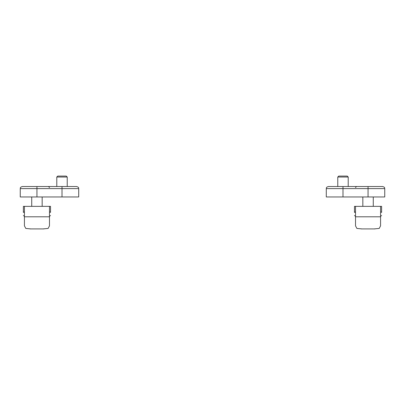 <?xml version="1.0" encoding="UTF-8"?>
<svg xmlns="http://www.w3.org/2000/svg" width="405" height="405" viewBox="0 0 405 405"><rect width="100%" height="100%" fill="white"/><g stroke="black" fill="none" stroke-linecap="round" stroke-linejoin="round"><path stroke-width="0.61" d="M342.994 186.523L328.379 186.523C325.478 187.55 326.714 187.981 326.288 188.608L342.994 188.608L342.994 186.523L382.664 186.523C385.514 187.515 384.35 187.991 384.75 188.608L368.049 188.608L368.049 186.523M326.288 188.608L326.288 196.962L384.75 196.962L384.75 188.608M62.005 186.523L62.005 188.608L78.712 188.608C78.312 187.991 79.476 187.515 76.621 186.523L22.336 186.523C19.486 187.515 20.65 187.991 20.25 188.608L36.951 188.608L36.951 186.523L47.81 186.523M20.25 188.608L20.25 196.962L78.712 196.962L78.712 188.608M49.506 187.566L48.463 186.523L75.553 186.523M348.214 177.02L347.272 176.084L338.712 176.084L337.775 177.02L348.214 177.02L348.214 186.523M337.775 177.02L337.775 186.523M56.786 186.523L56.786 177.02L67.225 177.02L67.225 186.523M56.786 177.02L57.728 176.084L66.288 176.084L67.225 177.02M362.829 206.358L362.829 196.962M42.171 206.358L42.171 196.962M361.954 228.916L356.896 228.445L355.519 225.853L355.519 216.797L380.573 216.797L380.573 206.358L381.616 206.358L381.616 212.402C381.616 216.64 381.616 216.64 381.616 212.402C381.616 216.64 381.616 216.64 381.616 212.402L381.009 211.992L381.616 212.402M355.519 212.043L354.476 212.402L354.476 206.358L355.519 206.358L355.519 216.797M380.573 216.797L380.573 225.853L379.201 228.445L374.139 228.916M355.519 206.358L380.573 206.358M381.009 211.992L380.573 212.043M354.476 212.402C354.476 216.64 354.476 216.64 354.476 212.402C354.476 216.64 354.476 216.64 354.476 212.402L355.089 211.992M30.861 228.916L25.799 228.445L24.427 225.853L24.427 216.797L49.481 216.797L49.481 206.358L50.524 206.358L50.524 212.402C50.524 216.64 50.524 216.64 50.524 212.402C50.524 216.64 50.524 216.64 50.524 212.402L49.911 211.992L50.524 212.402M24.427 212.043L23.384 212.402L23.384 206.358L24.427 206.358L24.427 216.797M49.481 216.797L49.481 225.853L48.104 228.445L43.046 228.916M24.427 206.358L49.481 206.358M49.911 211.992L49.481 212.043M23.384 206.358L23.384 212.402C23.384 216.64 23.384 216.64 23.384 212.402C23.384 216.64 23.384 216.64 23.384 212.402L23.991 211.992M342.994 196.962L342.994 188.608L368.049 188.608L368.049 196.962M36.951 196.962L36.951 188.608L62.005 188.608L62.005 196.962M355.494 187.566L356.537 186.523M373.268 196.962L373.268 206.358M31.732 196.962L31.732 206.358M375.01 228.916L361.083 228.916M380.573 216.29L381.616 215.521M355.519 216.29L354.476 215.521M43.917 228.916L29.99 228.916M49.481 216.29L50.524 215.521M24.427 216.29L23.384 215.521"/></g></svg>
